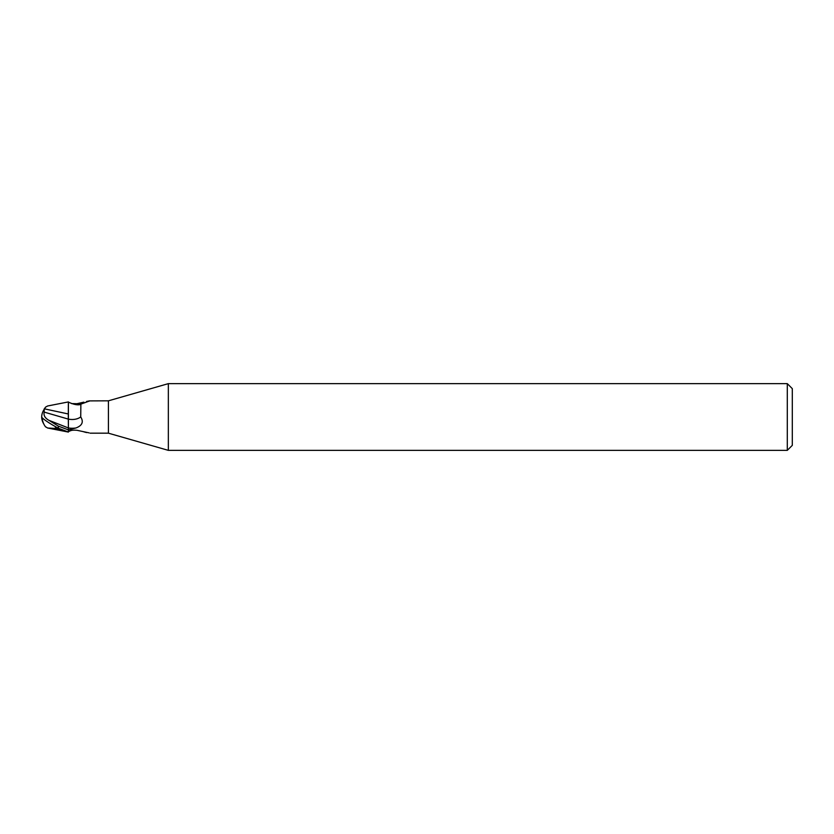 <?xml version="1.0" encoding="UTF-8"?>
<svg xmlns="http://www.w3.org/2000/svg" width="834" height="834" viewBox="0 0 834 834"><rect width="100%" height="100%" fill="white"/><g stroke="black" fill="none" stroke-linecap="round" stroke-linejoin="round"><path stroke-width="1.25" d="M168.343 450.36L108.42 433.18L108.42 400.82L168.343 383.64L787.296 383.64L792.3 388.644L792.3 445.356L787.296 450.36L168.343 450.36L168.343 383.64M787.296 450.36L787.296 383.64M45.474 426.716L47.632 428.019L68.388 432.075L68.388 429.906L76.009 427.957C82.232 425.569 83.807 421.9 80.731 416.927L80.877 404.125L89.123 401.123M68.398 430.824L68.388 402.092C79.459 407.273 82.045 403.322 80.877 404.125M68.388 429.885L58.38 426.143L48.956 420.336C45.015 418.147 43.431 415.405 44.192 412.111L68.305 419.095L68.305 413.914L68.388 419.127A18.15 12.927 -151.5 0 0 80.731 416.927M68.388 413.987L68.388 401.925L47.632 405.981L45.609 407.086A16.096 16.096 0 0 0 43.879 409.848M108.42 433.18L90.176 433.18M90.468 400.893L108.42 400.82M71.484 430.427L69.764 430.969M70.567 430.657A17.222 12.26 -28.5 0 0 69.295 431.272C70.463 430.323 72.996 429.99 76.895 430.271L89.123 432.877M86.58 432.575L83.859 431.845M76.009 427.957A25.062 17.848 -151.5 0 1 68.388 427.978L68.388 429.906M71.484 403.573L76.895 403.729L83.859 402.155M86.58 401.425L89.832 400.831A18.087 12.875 -151.5 0 1 89.551 401.091M76.895 403.729A18.087 12.875 -151.5 0 0 80.94 404.052M68.388 404.292L68.388 401.925M47.632 428.019L55.503 428.447L55.503 426.685M43.879 424.152A16.148 13.01 25 0 1 41.7 417A16.148 13.01 155 0 1 44.202 409.348L45.609 407.086M41.7 417A14.449 1.543 30.2 0 0 58.38 428.238L68.388 432.012M55.503 428.447L60.298 429.479M68.357 403.187L68.305 413.966L44.817 408.931M44.192 412.111L44.212 408.827M68.305 419.095L68.388 427.957M45.474 407.284A16.096 16.086 0 0 0 43.9 409.817M48.987 420.346L68.357 427.946M58.38 428.238L58.38 426.143M42.221 417.813A16.096 16.096 0 0 0 45.609 426.914"/></g></svg>
